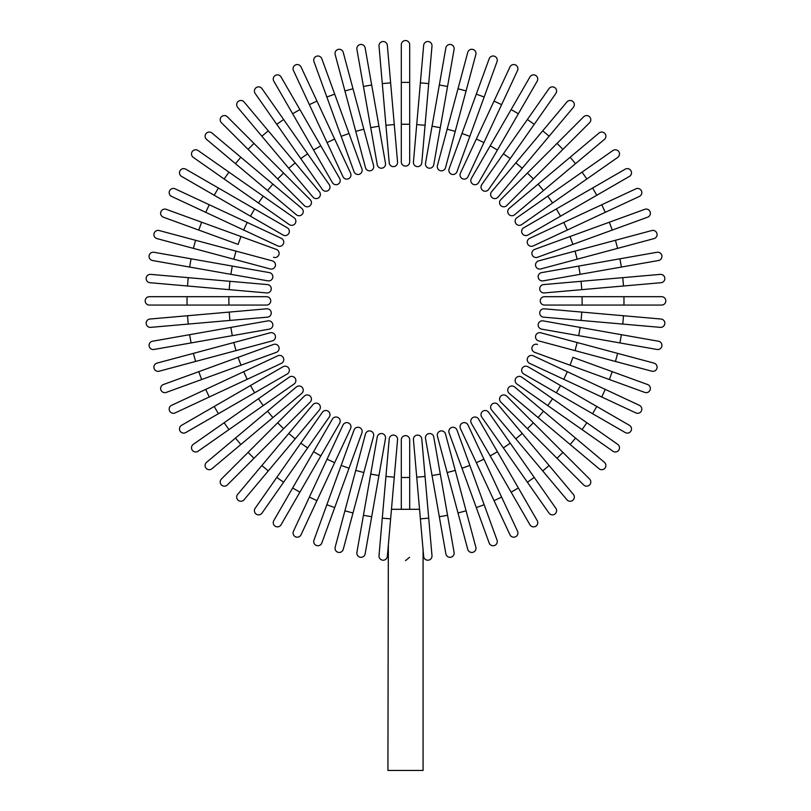 <?xml version="1.0" encoding="UTF-8"?>
<svg xmlns="http://www.w3.org/2000/svg" width="811" height="811" viewBox="0 0 811 811"><rect width="100%" height="100%" fill="white"/><g stroke="black" fill="none" stroke-linecap="round" stroke-linejoin="round"><path stroke-width="1.22" d="M401.313 44.737A4.187 4.187 0 0 1 405.5 40.55A4.187 4.187 0 0 1 409.687 44.737L409.687 161.916L409.687 124.255L401.313 124.255L401.313 44.737L401.313 82.398L409.687 82.398M401.313 161.916L401.313 124.255L401.313 161.916A4.187 4.187 0 0 0 405.5 166.103A4.187 4.187 0 0 0 409.687 161.916A4.187 4.187 0 0 1 405.5 166.103A4.187 4.187 0 0 1 401.313 161.916M387.344 45.345A4.187 4.187 0 0 0 382.812 41.543A4.187 4.187 0 0 0 379.011 46.075A4.187 4.187 0 0 1 382.812 41.543A4.187 4.187 0 0 1 387.344 45.345L390.628 82.864L387.344 45.345A4.187 4.187 0 0 0 382.812 41.543A4.187 4.187 0 0 0 379.011 46.075L382.285 83.594L390.628 82.864L397.562 162.088A4.187 4.187 0 0 1 393.751 166.62A4.187 4.187 0 0 1 389.219 162.818L382.285 83.594M389.219 162.818A4.187 4.187 0 0 0 393.751 166.62A4.187 4.187 0 0 0 397.562 162.088A4.187 4.187 0 0 1 393.751 166.62A4.187 4.187 0 0 1 389.219 162.818M365.143 47.9A4.187 4.187 0 0 0 360.297 44.504A4.187 4.187 0 0 0 356.901 49.349L363.44 86.453L371.681 84.993L365.143 47.9L385.489 163.305A4.187 4.187 0 0 1 382.103 168.151A4.187 4.187 0 0 1 377.247 164.755L363.44 86.453M378.95 126.212L370.708 127.662L377.247 164.755A4.187 4.187 0 0 0 382.103 168.151A4.187 4.187 0 0 0 385.489 163.305A4.187 4.187 0 0 1 382.103 168.151A4.187 4.187 0 0 1 377.247 164.755M343.246 52.38A4.187 4.187 0 0 0 338.126 49.42A4.187 4.187 0 0 0 335.166 54.55L344.918 90.933L335.166 54.55A4.187 4.187 0 0 1 338.126 49.42A4.187 4.187 0 0 1 343.246 52.38L352.998 88.764L343.246 52.38A4.187 4.187 0 0 0 338.126 49.42A4.187 4.187 0 0 0 335.166 54.55M363.835 129.192L373.577 165.576A4.187 4.187 0 0 1 370.617 170.695A4.187 4.187 0 0 1 365.497 167.735L344.918 90.933L355.745 131.352L363.835 129.192L352.998 88.764L344.918 90.933M321.825 58.747A4.187 4.187 0 0 0 316.462 56.253A4.187 4.187 0 0 0 313.969 61.616A4.187 4.187 0 0 1 316.462 56.253A4.187 4.187 0 0 1 321.825 58.747L334.71 94.147L321.825 58.747A4.187 4.187 0 0 0 316.462 56.253A4.187 4.187 0 0 0 313.969 61.616L326.843 97.006L334.71 94.147L349.024 133.47L334.71 94.147M361.909 168.87L349.024 133.47L361.909 168.87A4.187 4.187 0 0 1 359.405 174.233A4.187 4.187 0 0 1 354.042 171.729L326.843 97.006M301.043 66.968L316.969 101.101L301.043 66.968A4.187 4.187 0 0 0 295.488 64.941A4.187 4.187 0 0 0 293.46 70.506L309.376 104.639L293.46 70.506M350.575 173.169L334.649 139.036L350.575 173.169A4.187 4.187 0 0 1 348.548 178.734A4.187 4.187 0 0 1 342.982 176.707L309.376 104.639L316.969 101.101L334.649 139.036L327.066 142.574M281.062 76.954A4.187 4.187 0 0 0 275.345 75.423A4.187 4.187 0 0 0 273.804 81.141L292.639 113.763L273.804 81.141A4.187 4.187 0 0 1 275.345 75.423A4.187 4.187 0 0 1 281.062 76.954L299.888 109.576L281.062 76.954A4.187 4.187 0 0 0 275.345 75.423A4.187 4.187 0 0 0 273.804 81.141M339.647 178.44L320.821 145.828L339.647 178.44A4.187 4.187 0 0 1 338.116 184.158A4.187 4.187 0 0 1 332.398 182.627L292.639 113.763L299.888 109.576L320.821 145.828L313.563 150.005M262.014 88.652A4.187 4.187 0 0 0 256.185 87.629A4.187 4.187 0 0 0 255.161 93.458L276.764 124.316L283.617 119.511L307.622 153.796L262.014 88.652M329.236 184.644A4.187 4.187 0 0 1 328.202 190.473A4.187 4.187 0 0 1 322.373 189.45A4.187 4.187 0 0 0 328.202 190.473A4.187 4.187 0 0 0 329.236 184.644L307.622 153.796L329.236 184.644A4.187 4.187 0 0 1 328.202 190.473A4.187 4.187 0 0 1 322.373 189.45L276.764 124.316M244.07 101.973L268.279 130.824L244.07 101.973A4.187 4.187 0 0 0 238.17 101.456A4.187 4.187 0 0 0 237.653 107.346L261.862 136.207L237.653 107.346M295.184 162.879L319.392 191.741A4.187 4.187 0 0 1 318.875 197.631A4.187 4.187 0 0 1 312.975 197.124L261.862 136.207L288.767 168.262L295.184 162.879L268.279 130.824L261.862 136.207M227.344 116.794A4.187 4.187 0 0 0 221.423 116.794A4.187 4.187 0 0 0 221.423 122.714A4.187 4.187 0 0 1 221.423 116.794A4.187 4.187 0 0 1 227.344 116.794L253.975 143.425L227.344 116.794A4.187 4.187 0 0 0 221.423 116.794A4.187 4.187 0 0 0 221.423 122.714L248.065 149.346L253.975 143.425L283.576 173.027L253.975 143.425M283.576 173.027L277.656 178.947L304.287 205.578A4.187 4.187 0 0 0 310.207 205.578A4.187 4.187 0 0 0 310.207 199.658L283.576 173.027L310.207 199.658A4.187 4.187 0 0 1 310.207 205.578A4.187 4.187 0 0 1 304.287 205.578L248.065 149.346M211.975 133.024A4.187 4.187 0 0 0 206.085 133.541A4.187 4.187 0 0 0 206.602 139.431L235.454 163.65L240.837 157.233L211.975 133.024L272.891 184.138L240.837 157.233M301.753 208.346L272.891 184.138L301.753 208.346A4.187 4.187 0 0 1 302.27 214.246A4.187 4.187 0 0 1 296.37 214.763L235.454 163.65M228.945 172.135L198.087 150.532A4.187 4.187 0 0 0 192.258 151.556A4.187 4.187 0 0 0 193.282 157.385L258.425 202.993L224.14 178.988L228.945 172.135L294.079 217.743A4.187 4.187 0 0 1 295.113 223.572A4.187 4.187 0 0 1 289.284 224.596L258.425 202.993L263.23 196.14M289.284 224.596A4.187 4.187 0 0 0 295.113 223.572A4.187 4.187 0 0 0 294.079 217.743A4.187 4.187 0 0 1 295.113 223.572A4.187 4.187 0 0 1 289.284 224.596M185.77 169.175A4.187 4.187 0 0 0 180.052 170.705A4.187 4.187 0 0 0 181.593 176.423L214.205 195.258L218.392 188.01L185.77 169.175L287.256 227.769A4.187 4.187 0 0 1 288.787 233.487A4.187 4.187 0 0 1 283.069 235.018L214.205 195.258M283.069 235.018A4.187 4.187 0 0 0 288.787 233.487A4.187 4.187 0 0 0 287.256 227.769A4.187 4.187 0 0 1 288.787 233.487A4.187 4.187 0 0 1 283.069 235.018M175.135 188.831A4.187 4.187 0 0 0 169.57 190.859A4.187 4.187 0 0 0 171.597 196.414L205.73 212.33L171.597 196.414A4.187 4.187 0 0 1 169.57 190.859A4.187 4.187 0 0 1 175.135 188.831L209.268 204.747L175.135 188.831A4.187 4.187 0 0 0 169.57 190.859A4.187 4.187 0 0 0 171.597 196.414M205.73 212.33L209.268 204.747L281.336 238.353A4.187 4.187 0 0 1 283.363 243.918A4.187 4.187 0 0 1 277.798 245.936L205.73 212.33L277.798 245.936M163.376 217.196A4.187 4.187 0 0 1 160.882 211.833A4.187 4.187 0 0 1 166.245 209.329A4.187 4.187 0 0 0 160.882 211.833A4.187 4.187 0 0 0 163.376 217.196L198.776 230.081L163.376 217.196A4.187 4.187 0 0 1 160.882 211.833A4.187 4.187 0 0 1 166.245 209.329L276.358 249.413L240.968 236.528L238.099 244.395L198.776 230.081L238.099 244.395M273.5 257.28A4.187 4.187 0 0 0 278.862 254.776A4.187 4.187 0 0 0 276.358 249.413M157.01 238.616A4.187 4.187 0 0 1 154.049 233.497A4.187 4.187 0 0 1 159.179 230.537A4.187 4.187 0 0 0 154.049 233.497A4.187 4.187 0 0 0 157.01 238.616L193.393 248.369L157.01 238.616A4.187 4.187 0 0 1 154.049 233.497A4.187 4.187 0 0 1 159.179 230.537L272.364 260.868A4.187 4.187 0 0 1 275.324 265.988A4.187 4.187 0 0 1 270.205 268.948L193.393 248.369L195.563 240.279M269.384 272.618A4.187 4.187 0 0 1 272.78 277.463A4.187 4.187 0 0 1 267.934 280.859A4.187 4.187 0 0 0 272.78 277.463A4.187 4.187 0 0 0 269.384 272.618L232.291 266.079L269.384 272.618A4.187 4.187 0 0 1 272.78 277.463A4.187 4.187 0 0 1 267.934 280.859L189.622 267.052L191.082 258.81L153.978 252.272A4.187 4.187 0 0 0 149.133 255.668A4.187 4.187 0 0 0 152.529 260.513L189.622 267.052L152.529 260.513M191.082 258.81L232.291 266.079L230.841 274.321M150.704 274.382A4.187 4.187 0 0 0 146.173 278.183A4.187 4.187 0 0 0 149.974 282.715L187.503 285.999L149.974 282.715A4.187 4.187 0 0 1 146.173 278.183A4.187 4.187 0 0 1 150.704 274.382L188.233 277.656L150.704 274.382A4.187 4.187 0 0 0 146.173 278.183A4.187 4.187 0 0 0 149.974 282.715M229.918 281.305L267.448 284.59A4.187 4.187 0 0 1 271.249 289.121A4.187 4.187 0 0 1 266.718 292.933L187.503 285.999L188.233 277.656L229.918 281.305L229.189 289.649M266.718 292.933A4.187 4.187 0 0 0 271.249 289.121A4.187 4.187 0 0 0 267.448 284.59A4.187 4.187 0 0 1 271.249 289.121A4.187 4.187 0 0 1 266.718 292.933M149.366 296.684L187.037 296.684L149.366 296.684A4.187 4.187 0 0 0 145.179 300.871A4.187 4.187 0 0 0 149.366 305.058L187.037 305.058L149.366 305.058M266.555 296.684L228.884 296.684L266.555 296.684A4.187 4.187 0 0 1 270.732 300.871A4.187 4.187 0 0 1 266.555 305.058L187.037 305.058L187.037 296.684L228.884 296.684L228.884 305.058L266.555 305.058M149.974 319.027A4.187 4.187 0 0 0 146.173 323.559A4.187 4.187 0 0 0 150.704 327.36A4.187 4.187 0 0 1 146.173 323.559A4.187 4.187 0 0 1 149.974 319.027L187.503 315.743L149.974 319.027A4.187 4.187 0 0 0 146.173 323.559A4.187 4.187 0 0 0 150.704 327.36L188.233 324.076L187.503 315.743L266.718 308.809A4.187 4.187 0 0 1 271.249 312.62A4.187 4.187 0 0 1 267.448 317.152L188.233 324.076M267.448 317.152A4.187 4.187 0 0 0 271.249 312.62A4.187 4.187 0 0 0 266.718 308.809A4.187 4.187 0 0 1 271.249 312.62A4.187 4.187 0 0 1 267.448 317.152M152.529 341.228A4.187 4.187 0 0 0 149.133 346.074A4.187 4.187 0 0 0 153.978 349.47L191.082 342.931L189.622 334.69L152.529 341.228L267.934 320.872A4.187 4.187 0 0 1 272.78 324.268A4.187 4.187 0 0 1 269.384 329.124L191.082 342.931M230.841 327.421L232.291 335.663L269.384 329.124A4.187 4.187 0 0 0 272.78 324.268A4.187 4.187 0 0 0 267.934 320.872A4.187 4.187 0 0 1 272.78 324.268A4.187 4.187 0 0 1 269.384 329.124M157.01 363.115A4.187 4.187 0 0 0 154.049 368.245A4.187 4.187 0 0 0 159.179 371.205A4.187 4.187 0 0 1 154.049 368.245A4.187 4.187 0 0 1 157.01 363.115L270.205 332.794A4.187 4.187 0 0 1 275.324 335.754A4.187 4.187 0 0 1 272.364 340.873L159.179 371.205A4.187 4.187 0 0 1 154.049 368.245A4.187 4.187 0 0 1 157.01 363.115M193.393 353.373L195.563 361.453L235.981 350.626L233.821 342.536M163.376 384.536A4.187 4.187 0 0 0 160.882 389.909A4.187 4.187 0 0 0 166.245 392.402A4.187 4.187 0 0 1 160.882 389.909A4.187 4.187 0 0 1 163.376 384.536L198.776 371.661L163.376 384.536A4.187 4.187 0 0 0 160.882 389.909A4.187 4.187 0 0 0 166.245 392.402L201.635 379.528L198.776 371.661L238.099 357.347L198.776 371.661M273.5 344.462L238.099 357.347L273.5 344.462A4.187 4.187 0 0 1 278.862 346.966A4.187 4.187 0 0 1 276.358 352.329L201.635 379.528M277.798 355.796L243.665 371.722L277.798 355.796A4.187 4.187 0 0 1 283.363 357.823A4.187 4.187 0 0 1 281.336 363.389L209.268 396.995L205.73 389.402L171.597 405.328A4.187 4.187 0 0 0 169.57 410.883A4.187 4.187 0 0 0 175.135 412.911L209.268 396.995L175.135 412.911M205.73 389.402L243.665 371.722L247.203 379.305M181.593 425.309A4.187 4.187 0 0 0 180.052 431.026A4.187 4.187 0 0 0 185.77 432.557L218.392 413.732L185.77 432.557A4.187 4.187 0 0 1 180.052 431.026A4.187 4.187 0 0 1 181.593 425.309L214.205 406.483L181.593 425.309A4.187 4.187 0 0 0 180.052 431.026A4.187 4.187 0 0 0 185.77 432.557M283.069 366.724L250.457 385.549L283.069 366.724A4.187 4.187 0 0 1 288.787 368.255A4.187 4.187 0 0 1 287.256 373.972L218.392 413.732L214.205 406.483L250.457 385.549L254.644 392.798M263.23 405.601L258.425 398.748L289.284 377.135A4.187 4.187 0 0 1 295.113 378.169A4.187 4.187 0 0 1 294.079 383.998L228.945 429.607L224.14 422.754L258.425 398.748L193.282 444.357A4.187 4.187 0 0 0 192.258 450.186A4.187 4.187 0 0 0 198.087 451.21L228.945 429.607L198.087 451.21M294.079 383.998A4.187 4.187 0 0 0 295.113 378.169A4.187 4.187 0 0 0 289.284 377.135A4.187 4.187 0 0 1 295.113 378.169A4.187 4.187 0 0 1 294.079 383.998M206.602 462.3A4.187 4.187 0 0 0 206.085 468.2A4.187 4.187 0 0 0 211.975 468.717L272.891 417.604L240.837 444.509L235.454 438.092L206.602 462.3L296.37 386.979A4.187 4.187 0 0 1 302.27 387.496A4.187 4.187 0 0 1 301.753 393.386L272.891 417.604L267.518 411.187M221.423 479.027A4.187 4.187 0 0 0 221.423 484.948A4.187 4.187 0 0 0 227.344 484.948A4.187 4.187 0 0 1 221.423 484.948A4.187 4.187 0 0 1 221.423 479.027L248.065 452.386L221.423 479.027A4.187 4.187 0 0 0 221.423 484.948A4.187 4.187 0 0 0 227.344 484.948L253.975 458.306L248.065 452.386L277.656 422.795L248.065 452.386M277.656 422.795L283.576 428.715L310.207 402.084A4.187 4.187 0 0 0 310.207 396.163A4.187 4.187 0 0 0 304.287 396.163L277.656 422.795L304.287 396.163A4.187 4.187 0 0 1 310.207 396.163A4.187 4.187 0 0 1 310.207 402.084L253.975 458.306M237.653 494.386L261.862 465.534L237.653 494.386A4.187 4.187 0 0 0 238.17 500.286A4.187 4.187 0 0 0 244.07 499.769L268.279 470.917L244.07 499.769M288.767 433.479L261.862 465.534L312.975 404.618L288.767 433.479L295.184 438.852L268.279 470.917L261.862 465.534M312.975 404.618A4.187 4.187 0 0 1 318.875 404.101A4.187 4.187 0 0 1 319.392 410.001L295.184 438.852M255.161 508.284A4.187 4.187 0 0 0 256.185 514.113A4.187 4.187 0 0 0 262.014 513.079L307.622 447.946L283.617 482.231L276.764 477.426L255.161 508.284L322.373 412.292A4.187 4.187 0 0 1 328.202 411.258A4.187 4.187 0 0 1 329.236 417.087L307.622 447.946L329.236 417.087A4.187 4.187 0 0 0 328.202 411.258A4.187 4.187 0 0 0 322.373 412.292A4.187 4.187 0 0 1 328.202 411.258A4.187 4.187 0 0 1 329.236 417.087M273.804 520.601A4.187 4.187 0 0 0 275.345 526.309A4.187 4.187 0 0 0 281.062 524.778L299.888 492.165L292.639 487.979L273.804 520.601L332.398 419.115A4.187 4.187 0 0 1 338.116 417.574A4.187 4.187 0 0 1 339.647 423.291L299.888 492.165M339.647 423.291A4.187 4.187 0 0 0 338.116 417.574A4.187 4.187 0 0 0 332.398 419.115A4.187 4.187 0 0 1 338.116 417.574A4.187 4.187 0 0 1 339.647 423.291M293.46 531.235A4.187 4.187 0 0 0 295.488 536.801A4.187 4.187 0 0 0 301.043 534.773A4.187 4.187 0 0 1 295.488 536.801A4.187 4.187 0 0 1 293.46 531.235L342.982 425.035L327.066 459.168L334.649 462.706L301.043 534.773A4.187 4.187 0 0 1 295.488 536.801A4.187 4.187 0 0 1 293.46 531.235M350.575 428.573L334.649 462.706L350.575 428.573A4.187 4.187 0 0 0 348.548 423.007A4.187 4.187 0 0 0 342.982 425.035M309.376 497.102L316.969 500.64L334.649 462.706M321.825 542.985A4.187 4.187 0 0 1 316.462 545.489A4.187 4.187 0 0 1 313.969 540.126A4.187 4.187 0 0 0 316.462 545.489A4.187 4.187 0 0 0 321.825 542.985L334.71 507.595L321.825 542.985A4.187 4.187 0 0 1 316.462 545.489A4.187 4.187 0 0 1 313.969 540.126L354.042 430.012L341.157 465.402L349.024 468.261L334.71 507.595L361.909 432.871A4.187 4.187 0 0 0 359.405 427.509A4.187 4.187 0 0 0 354.042 430.012M343.246 549.361A4.187 4.187 0 0 1 338.126 552.321A4.187 4.187 0 0 1 335.166 547.192A4.187 4.187 0 0 0 338.126 552.321A4.187 4.187 0 0 0 343.246 549.361L352.998 512.978L343.246 549.361A4.187 4.187 0 0 1 338.126 552.321A4.187 4.187 0 0 1 335.166 547.192L365.497 433.997A4.187 4.187 0 0 1 370.617 431.046A4.187 4.187 0 0 1 373.577 436.166L352.998 512.978L344.918 510.808M363.44 515.289L356.901 552.382A4.187 4.187 0 0 0 360.297 557.238A4.187 4.187 0 0 0 365.143 553.842L371.681 516.749L363.44 515.289L377.247 436.977L370.708 474.08L378.95 475.53L371.681 516.749M377.247 436.977A4.187 4.187 0 0 1 382.103 433.591A4.187 4.187 0 0 1 385.489 438.437A4.187 4.187 0 0 0 382.103 433.591A4.187 4.187 0 0 0 377.247 436.977A4.187 4.187 0 0 1 382.103 433.591A4.187 4.187 0 0 1 385.489 438.437L378.95 475.53M387.344 556.397A4.187 4.187 0 0 1 382.812 560.198A4.187 4.187 0 0 1 379.011 555.667A4.187 4.187 0 0 0 382.812 560.198A4.187 4.187 0 0 0 387.344 556.397L387.922 549.807L387.344 556.397A4.187 4.187 0 0 1 382.812 560.198A4.187 4.187 0 0 1 379.011 555.667L389.219 438.923A4.187 4.187 0 0 1 393.751 435.122A4.187 4.187 0 0 1 397.562 439.653L388.003 548.895M382.285 518.138L390.628 518.868L388.51 543.066M419.53 509.298L391.47 509.298M423.078 548.702L423.078 770.45L387.922 770.45L388.347 544.617M401.313 509.298L401.313 439.815A4.187 4.187 0 0 1 405.5 435.629A4.187 4.187 0 0 1 409.687 439.815L409.687 509.298M401.313 477.486L409.687 477.486L409.687 439.815M409.565 557.319L405.5 560.654M422.997 548.895L413.438 439.653A4.187 4.187 0 0 1 417.249 435.122A4.187 4.187 0 0 1 421.781 438.923L431.989 555.667A4.187 4.187 0 0 1 428.188 560.198A4.187 4.187 0 0 1 423.656 556.397L423.078 549.807L423.656 556.397A4.187 4.187 0 0 0 428.188 560.198A4.187 4.187 0 0 0 431.989 555.667A4.187 4.187 0 0 1 428.188 560.198A4.187 4.187 0 0 1 423.656 556.397M397.562 439.653A4.187 4.187 0 0 0 393.751 435.122A4.187 4.187 0 0 0 389.219 438.923A4.187 4.187 0 0 1 393.751 435.122A4.187 4.187 0 0 1 397.562 439.653M421.781 438.923A4.187 4.187 0 0 0 417.249 435.122A4.187 4.187 0 0 0 413.438 439.653A4.187 4.187 0 0 1 417.249 435.122A4.187 4.187 0 0 1 421.781 438.923M445.857 553.842A4.187 4.187 0 0 0 450.703 557.238A4.187 4.187 0 0 0 454.099 552.382L447.56 515.289L439.319 516.749L445.857 553.842L425.511 438.437A4.187 4.187 0 0 1 428.897 433.591A4.187 4.187 0 0 1 433.753 436.977L447.56 515.289M432.05 475.53L440.292 474.08L433.753 436.977A4.187 4.187 0 0 0 428.897 433.591A4.187 4.187 0 0 0 425.511 438.437A4.187 4.187 0 0 1 428.897 433.591A4.187 4.187 0 0 1 433.753 436.977M467.754 549.361A4.187 4.187 0 0 0 472.874 552.321A4.187 4.187 0 0 0 475.834 547.192A4.187 4.187 0 0 1 472.874 552.321A4.187 4.187 0 0 1 467.754 549.361L437.423 436.166A4.187 4.187 0 0 1 440.383 431.046A4.187 4.187 0 0 1 445.503 433.997L475.834 547.192A4.187 4.187 0 0 1 472.874 552.321A4.187 4.187 0 0 1 467.754 549.361M458.002 512.978L466.082 510.808L455.255 470.38L447.165 472.549M489.175 542.985A4.187 4.187 0 0 0 494.538 545.489A4.187 4.187 0 0 0 497.031 540.126L484.157 504.736L497.031 540.126A4.187 4.187 0 0 1 494.538 545.489A4.187 4.187 0 0 1 489.175 542.985L476.29 507.595L489.175 542.985A4.187 4.187 0 0 0 494.538 545.489A4.187 4.187 0 0 0 497.031 540.126M461.976 468.261L476.29 507.595L449.091 432.871L461.976 468.261L469.843 465.402L484.157 504.736L476.29 507.595M449.091 432.871A4.187 4.187 0 0 1 451.595 427.509A4.187 4.187 0 0 1 456.958 430.012L469.843 465.402M460.425 428.573L476.351 462.706L460.425 428.573A4.187 4.187 0 0 1 462.452 423.007A4.187 4.187 0 0 1 468.018 425.035L501.624 497.102L494.031 500.64L509.957 534.773A4.187 4.187 0 0 0 515.512 536.801A4.187 4.187 0 0 0 517.54 531.235L501.624 497.102L517.54 531.235M494.031 500.64L476.351 462.706L483.934 459.168M529.938 524.778A4.187 4.187 0 0 0 535.655 526.309A4.187 4.187 0 0 0 537.196 520.601A4.187 4.187 0 0 1 535.655 526.309A4.187 4.187 0 0 1 529.938 524.778L471.353 423.291L490.179 455.914L497.437 451.727L537.196 520.601A4.187 4.187 0 0 1 535.655 526.309A4.187 4.187 0 0 1 529.938 524.778M478.602 419.115L497.437 451.727L478.602 419.115A4.187 4.187 0 0 0 472.884 417.574A4.187 4.187 0 0 0 471.353 423.291M510.231 443.141L503.378 447.946L481.764 417.087A4.187 4.187 0 0 1 482.798 411.258A4.187 4.187 0 0 1 488.627 412.292L534.236 477.426L527.383 482.231L503.378 447.946L548.986 513.079A4.187 4.187 0 0 0 554.815 514.113A4.187 4.187 0 0 0 555.839 508.284L534.236 477.426L555.839 508.284M488.627 412.292A4.187 4.187 0 0 0 482.798 411.258A4.187 4.187 0 0 0 481.764 417.087A4.187 4.187 0 0 1 482.798 411.258A4.187 4.187 0 0 1 488.627 412.292M566.93 499.769L542.721 470.917L566.93 499.769A4.187 4.187 0 0 0 572.83 500.286A4.187 4.187 0 0 0 573.347 494.386L549.138 465.534L573.347 494.386M491.608 410.001L515.816 438.852L491.608 410.001A4.187 4.187 0 0 1 492.125 404.101A4.187 4.187 0 0 1 498.025 404.618L549.138 465.534L522.233 433.479L515.816 438.852L542.721 470.917L549.138 465.534M583.656 484.948A4.187 4.187 0 0 0 589.577 484.948A4.187 4.187 0 0 0 589.577 479.027A4.187 4.187 0 0 1 589.577 484.948A4.187 4.187 0 0 1 583.656 484.948L527.424 428.715L557.025 458.306L562.935 452.386L589.577 479.027A4.187 4.187 0 0 1 589.577 484.948A4.187 4.187 0 0 1 583.656 484.948M527.424 428.715L533.344 422.795L506.713 396.163A4.187 4.187 0 0 0 500.792 396.163A4.187 4.187 0 0 0 500.792 402.084L527.424 428.715L500.792 402.084A4.187 4.187 0 0 1 500.792 396.163A4.187 4.187 0 0 1 506.713 396.163L562.935 452.386M599.025 468.717A4.187 4.187 0 0 0 604.915 468.2A4.187 4.187 0 0 0 604.398 462.3L575.546 438.092L570.163 444.509L599.025 468.717L538.109 417.604L570.163 444.509M509.247 393.386L538.109 417.604L509.247 393.386A4.187 4.187 0 0 1 508.73 387.496A4.187 4.187 0 0 1 514.63 386.979L575.546 438.092M538.109 417.604L543.482 411.187L514.63 386.979M612.913 451.21A4.187 4.187 0 0 0 618.742 450.186A4.187 4.187 0 0 0 617.718 444.357L552.575 398.748L586.86 422.754L582.055 429.607L612.913 451.21L516.921 383.998A4.187 4.187 0 0 1 515.887 378.169A4.187 4.187 0 0 1 521.716 377.135L552.575 398.748L521.716 377.135A4.187 4.187 0 0 0 515.887 378.169A4.187 4.187 0 0 0 516.921 383.998A4.187 4.187 0 0 1 515.887 378.169A4.187 4.187 0 0 1 521.716 377.135M625.23 432.557A4.187 4.187 0 0 0 630.948 431.026A4.187 4.187 0 0 0 629.407 425.309L596.795 406.483L592.608 413.732L625.23 432.557L523.744 373.972A4.187 4.187 0 0 1 522.213 368.255A4.187 4.187 0 0 1 527.931 366.724L596.795 406.483M527.931 366.724A4.187 4.187 0 0 0 522.213 368.255A4.187 4.187 0 0 0 523.744 373.972A4.187 4.187 0 0 1 522.213 368.255A4.187 4.187 0 0 1 527.931 366.724M635.865 412.911A4.187 4.187 0 0 0 641.43 410.883A4.187 4.187 0 0 0 639.403 405.328L605.27 389.402L639.403 405.328A4.187 4.187 0 0 1 641.43 410.883A4.187 4.187 0 0 1 635.865 412.911L601.732 396.995L635.865 412.911A4.187 4.187 0 0 0 641.43 410.883A4.187 4.187 0 0 0 639.403 405.328M605.27 389.402L601.732 396.995L529.664 363.389A4.187 4.187 0 0 1 527.637 357.823A4.187 4.187 0 0 1 533.202 355.796L605.27 389.402L533.202 355.796M647.624 384.536A4.187 4.187 0 0 1 650.118 389.909A4.187 4.187 0 0 1 644.755 392.402A4.187 4.187 0 0 0 650.118 389.909A4.187 4.187 0 0 0 647.624 384.536L612.224 371.661L647.624 384.536A4.187 4.187 0 0 1 650.118 389.909A4.187 4.187 0 0 1 644.755 392.402L534.642 352.329L570.032 365.214L572.901 357.347L612.224 371.661L572.901 357.347M537.5 344.462A4.187 4.187 0 0 0 532.138 346.966A4.187 4.187 0 0 0 534.642 352.329M651.821 371.205A4.187 4.187 0 0 0 656.951 368.245A4.187 4.187 0 0 0 653.99 363.115A4.187 4.187 0 0 1 656.951 368.245A4.187 4.187 0 0 1 651.821 371.205L538.636 340.873L575.019 350.626L577.179 342.536L653.99 363.115A4.187 4.187 0 0 1 656.951 368.245A4.187 4.187 0 0 1 651.821 371.205M538.636 340.873A4.187 4.187 0 0 1 535.676 335.754A4.187 4.187 0 0 1 540.795 332.794L577.179 342.536M619.918 342.931L657.022 349.47A4.187 4.187 0 0 0 661.867 346.074A4.187 4.187 0 0 0 658.471 341.228L621.378 334.69L619.918 342.931L541.616 329.124L578.709 335.663L580.159 327.421L621.378 334.69M541.616 329.124A4.187 4.187 0 0 1 538.22 324.268A4.187 4.187 0 0 1 543.066 320.872A4.187 4.187 0 0 0 538.22 324.268A4.187 4.187 0 0 0 541.616 329.124A4.187 4.187 0 0 1 538.22 324.268A4.187 4.187 0 0 1 543.066 320.872L580.159 327.421M661.026 319.027A4.187 4.187 0 0 1 664.827 323.559A4.187 4.187 0 0 1 660.296 327.36A4.187 4.187 0 0 0 664.827 323.559A4.187 4.187 0 0 0 661.026 319.027L623.497 315.743L661.026 319.027A4.187 4.187 0 0 1 664.827 323.559A4.187 4.187 0 0 1 660.296 327.36L543.552 317.152A4.187 4.187 0 0 1 539.751 312.62A4.187 4.187 0 0 1 544.282 308.809L623.497 315.743L622.767 324.076M544.282 308.809A4.187 4.187 0 0 0 539.751 312.62A4.187 4.187 0 0 0 543.552 317.152A4.187 4.187 0 0 1 539.751 312.62A4.187 4.187 0 0 1 544.282 308.809M661.634 305.058A4.187 4.187 0 0 0 665.821 300.871A4.187 4.187 0 0 0 661.634 296.684L623.963 296.684L623.963 305.058L661.634 305.058L544.445 305.058A4.187 4.187 0 0 1 540.268 300.871A4.187 4.187 0 0 1 544.445 296.684L623.963 296.684M661.026 282.715A4.187 4.187 0 0 0 664.827 278.183A4.187 4.187 0 0 0 660.296 274.382A4.187 4.187 0 0 1 664.827 278.183A4.187 4.187 0 0 1 661.026 282.715L623.497 285.999L661.026 282.715A4.187 4.187 0 0 0 664.827 278.183A4.187 4.187 0 0 0 660.296 274.382L622.767 277.656L623.497 285.999L544.282 292.933A4.187 4.187 0 0 1 539.751 289.121A4.187 4.187 0 0 1 543.552 284.59L622.767 277.656M543.552 284.59A4.187 4.187 0 0 0 539.751 289.121A4.187 4.187 0 0 0 544.282 292.933A4.187 4.187 0 0 1 539.751 289.121A4.187 4.187 0 0 1 543.552 284.59M658.471 260.513A4.187 4.187 0 0 0 661.867 255.668A4.187 4.187 0 0 0 657.022 252.272L619.918 258.81L621.378 267.052L658.471 260.513L543.066 280.859A4.187 4.187 0 0 1 538.22 277.463A4.187 4.187 0 0 1 541.616 272.618L619.918 258.81M580.159 274.321L578.709 266.079L541.616 272.618A4.187 4.187 0 0 0 538.22 277.463A4.187 4.187 0 0 0 543.066 280.859A4.187 4.187 0 0 1 538.22 277.463A4.187 4.187 0 0 1 541.616 272.618M653.99 238.616A4.187 4.187 0 0 0 656.951 233.497A4.187 4.187 0 0 0 651.821 230.537A4.187 4.187 0 0 1 656.951 233.497A4.187 4.187 0 0 1 653.99 238.616L617.607 248.369L653.99 238.616A4.187 4.187 0 0 0 656.951 233.497A4.187 4.187 0 0 0 651.821 230.537L575.019 251.116L615.437 240.279L617.607 248.369L540.795 268.948A4.187 4.187 0 0 1 535.676 265.988A4.187 4.187 0 0 1 538.636 260.868L575.019 251.116L538.636 260.868M647.624 217.196A4.187 4.187 0 0 0 650.118 211.833A4.187 4.187 0 0 0 644.755 209.329L609.365 222.214L644.755 209.329A4.187 4.187 0 0 1 650.118 211.833A4.187 4.187 0 0 1 647.624 217.196L612.224 230.081L647.624 217.196A4.187 4.187 0 0 0 650.118 211.833A4.187 4.187 0 0 0 644.755 209.329M572.901 244.395L612.224 230.081L537.5 257.28L572.901 244.395L570.032 236.528L609.365 222.214L612.224 230.081M537.5 257.28A4.187 4.187 0 0 1 532.138 254.776A4.187 4.187 0 0 1 534.642 249.413L570.032 236.528M639.403 196.414L605.27 212.33L639.403 196.414A4.187 4.187 0 0 0 641.43 190.859A4.187 4.187 0 0 0 635.865 188.831L601.732 204.747L635.865 188.831M533.202 245.936L567.335 230.02L533.202 245.936A4.187 4.187 0 0 1 527.637 243.918A4.187 4.187 0 0 1 529.664 238.353L601.732 204.747L605.27 212.33L567.335 230.02L563.797 222.437L529.664 238.353M629.407 176.423A4.187 4.187 0 0 0 630.948 170.705A4.187 4.187 0 0 0 625.23 169.175A4.187 4.187 0 0 1 630.948 170.705A4.187 4.187 0 0 1 629.407 176.423L527.931 235.018L560.543 216.182L556.356 208.934L625.23 169.175A4.187 4.187 0 0 1 630.948 170.705A4.187 4.187 0 0 1 629.407 176.423M527.931 235.018A4.187 4.187 0 0 1 522.213 233.487A4.187 4.187 0 0 1 523.744 227.769L556.356 208.934M521.716 224.596A4.187 4.187 0 0 1 515.887 223.572A4.187 4.187 0 0 1 516.921 217.743A4.187 4.187 0 0 0 515.887 223.572A4.187 4.187 0 0 0 521.716 224.596A4.187 4.187 0 0 1 515.887 223.572A4.187 4.187 0 0 1 516.921 217.743L582.055 172.135L586.86 178.988L521.716 224.596L617.718 157.385A4.187 4.187 0 0 0 618.742 151.556A4.187 4.187 0 0 0 612.913 150.532L582.055 172.135L612.913 150.532M604.398 139.431L575.546 163.65L604.398 139.431A4.187 4.187 0 0 0 604.915 133.541A4.187 4.187 0 0 0 599.025 133.024L570.163 157.233L599.025 133.024M514.63 214.763L543.482 190.544L514.63 214.763A4.187 4.187 0 0 1 508.73 214.246A4.187 4.187 0 0 1 509.247 208.346L570.163 157.233L538.109 184.138L543.482 190.544L575.546 163.65L570.163 157.233M589.577 122.714A4.187 4.187 0 0 0 589.577 116.794A4.187 4.187 0 0 0 583.656 116.794A4.187 4.187 0 0 1 589.577 116.794A4.187 4.187 0 0 1 589.577 122.714L533.344 178.947L562.935 149.346L557.025 143.425L583.656 116.794A4.187 4.187 0 0 1 589.577 116.794A4.187 4.187 0 0 1 589.577 122.714M533.344 178.947L527.424 173.027L500.792 199.658A4.187 4.187 0 0 0 500.792 205.578A4.187 4.187 0 0 0 506.713 205.578L533.344 178.947L506.713 205.578A4.187 4.187 0 0 1 500.792 205.578A4.187 4.187 0 0 1 500.792 199.658L557.025 143.425M573.347 107.346A4.187 4.187 0 0 0 572.83 101.456A4.187 4.187 0 0 0 566.93 101.973L542.721 130.824L549.138 136.207L573.347 107.346L522.233 168.262L549.138 136.207M498.025 197.124L522.233 168.262L498.025 197.124A4.187 4.187 0 0 1 492.125 197.631A4.187 4.187 0 0 1 491.608 191.741L542.721 130.824M555.839 93.458A4.187 4.187 0 0 0 554.815 87.629A4.187 4.187 0 0 0 548.986 88.652L503.378 153.796L527.383 119.511L534.236 124.316L555.839 93.458L488.627 189.45A4.187 4.187 0 0 1 482.798 190.473A4.187 4.187 0 0 1 481.764 184.644L503.378 153.796L510.231 158.591M481.764 184.644A4.187 4.187 0 0 0 482.798 190.473A4.187 4.187 0 0 0 488.627 189.45A4.187 4.187 0 0 1 482.798 190.473A4.187 4.187 0 0 1 481.764 184.644M537.196 81.141A4.187 4.187 0 0 0 535.655 75.423A4.187 4.187 0 0 0 529.938 76.954L511.112 109.576L518.361 113.763L537.196 81.141L478.602 182.627L497.437 150.005L490.179 145.828L511.112 109.576M478.602 182.627A4.187 4.187 0 0 1 472.884 184.158A4.187 4.187 0 0 1 471.353 178.44A4.187 4.187 0 0 0 472.884 184.158A4.187 4.187 0 0 0 478.602 182.627A4.187 4.187 0 0 1 472.884 184.158A4.187 4.187 0 0 1 471.353 178.44L490.179 145.828M509.957 66.968A4.187 4.187 0 0 1 515.512 64.941A4.187 4.187 0 0 1 517.54 70.506A4.187 4.187 0 0 0 515.512 64.941A4.187 4.187 0 0 0 509.957 66.968L494.031 101.101L509.957 66.968A4.187 4.187 0 0 1 515.512 64.941A4.187 4.187 0 0 1 517.54 70.506L468.018 176.707A4.187 4.187 0 0 1 462.452 178.734A4.187 4.187 0 0 1 460.425 173.169L494.031 101.101L460.425 173.169M497.031 61.616A4.187 4.187 0 0 0 494.538 56.253A4.187 4.187 0 0 0 489.175 58.747L476.29 94.147L489.175 58.747A4.187 4.187 0 0 1 494.538 56.253A4.187 4.187 0 0 1 497.031 61.616L484.157 97.006L497.031 61.616A4.187 4.187 0 0 0 494.538 56.253A4.187 4.187 0 0 0 489.175 58.747M456.958 171.729L469.843 136.339L456.958 171.729A4.187 4.187 0 0 1 451.595 174.233A4.187 4.187 0 0 1 449.091 168.87L476.29 94.147L449.091 168.87M476.29 94.147L484.157 97.006L469.843 136.339L461.976 133.47M467.754 52.38A4.187 4.187 0 0 1 472.874 49.42A4.187 4.187 0 0 1 475.834 54.55A4.187 4.187 0 0 0 472.874 49.42A4.187 4.187 0 0 0 467.754 52.38L458.002 88.764L467.754 52.38A4.187 4.187 0 0 1 472.874 49.42A4.187 4.187 0 0 1 475.834 54.55L445.503 167.735A4.187 4.187 0 0 1 440.383 170.695A4.187 4.187 0 0 1 437.423 165.576L458.002 88.764L466.082 90.933M447.56 86.453L454.099 49.349A4.187 4.187 0 0 0 450.703 44.504A4.187 4.187 0 0 0 445.857 47.9L439.319 84.993L447.56 86.453L433.753 164.755L440.292 127.662L432.05 126.212L439.319 84.993M433.753 164.755A4.187 4.187 0 0 1 428.897 168.151A4.187 4.187 0 0 1 425.511 163.305A4.187 4.187 0 0 0 428.897 168.151A4.187 4.187 0 0 0 433.753 164.755A4.187 4.187 0 0 1 428.897 168.151A4.187 4.187 0 0 1 425.511 163.305L432.05 126.212M423.656 45.345A4.187 4.187 0 0 1 428.188 41.543A4.187 4.187 0 0 1 431.989 46.075A4.187 4.187 0 0 0 428.188 41.543A4.187 4.187 0 0 0 423.656 45.345L420.372 82.864L423.656 45.345A4.187 4.187 0 0 1 428.188 41.543A4.187 4.187 0 0 1 431.989 46.075L421.781 162.818A4.187 4.187 0 0 1 417.249 166.62A4.187 4.187 0 0 1 413.438 162.088L420.372 82.864L428.715 83.594M413.438 162.088A4.187 4.187 0 0 0 417.249 166.62A4.187 4.187 0 0 0 421.781 162.818A4.187 4.187 0 0 1 417.249 166.62A4.187 4.187 0 0 1 413.438 162.088M385.935 125.289L394.278 124.559M341.157 136.339L349.024 133.47M300.769 158.591L307.622 153.796M304.287 205.578A4.187 4.187 0 0 0 310.207 205.578A4.187 4.187 0 0 0 310.207 199.658M267.518 190.544L272.891 184.138M250.457 216.182L254.644 208.934M243.665 230.02L247.203 222.437M198.776 230.081L201.635 222.214M233.821 259.206L235.981 251.116M229.918 320.436L229.189 312.093M240.968 365.214L238.099 357.347M310.207 402.084A4.187 4.187 0 0 0 310.207 396.163A4.187 4.187 0 0 0 304.287 396.163M307.622 447.946L300.769 443.141M320.821 455.914L313.563 451.727M334.71 507.595L326.843 504.736M363.835 472.549L355.745 470.38M428.715 518.138L420.372 518.868M394.278 477.182L385.935 476.452M425.065 476.452L416.722 477.182M518.361 487.979L511.112 492.165M506.713 396.163A4.187 4.187 0 0 0 500.792 396.163A4.187 4.187 0 0 0 500.792 402.084M552.575 398.748L547.77 405.601M560.543 385.549L556.356 392.798M567.335 371.722L563.797 379.305M612.224 371.661L609.365 379.528M617.607 353.373L615.437 361.453M581.811 312.093L581.082 320.436M582.116 296.684L582.116 305.058M581.082 281.305L581.811 289.649M575.019 251.116L577.179 259.206M592.608 188.01L596.795 195.258M547.77 196.14L552.575 202.993M500.792 199.658A4.187 4.187 0 0 0 500.792 205.578A4.187 4.187 0 0 0 506.713 205.578M515.816 162.879L522.233 168.262M494.031 101.101L501.624 104.639M476.351 139.036L483.934 142.574M447.165 129.192L455.255 131.352M416.722 124.559L425.065 125.289"/></g></svg>
